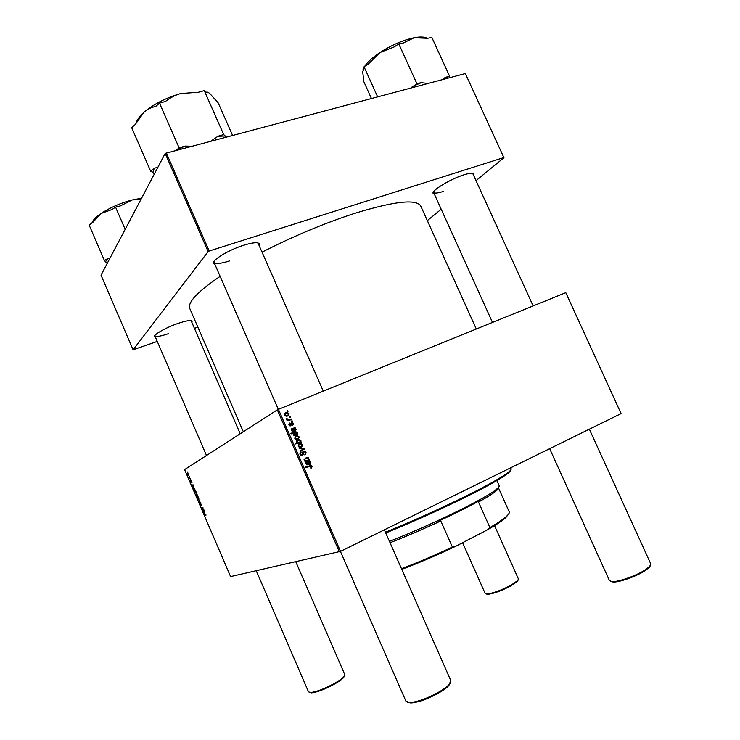 <?xml version="1.0" encoding="UTF-8"?>
<svg xmlns="http://www.w3.org/2000/svg" width="740" height="740" viewBox="0 0 740 740"><rect width="100%" height="100%" fill="white"/><g stroke="black" fill="none" stroke-linecap="round" stroke-linejoin="round"><path stroke-width="1.11" d="M155.502 337.348L154.494 336.839C152.81 335.035 165.88 327.543 178.072 323.408C186.545 320.587 191.225 319.874 192.132 321.262L191.808 322.316M192.132 321.262L191.003 320.605M214.942 264.448L213.62 263.634C210.965 260.711 228.355 249.981 243.728 245.227C253.117 242.368 258.343 241.971 259.416 244.034L259.12 245.541M259.416 244.034L257.687 242.868M434.352 194.093L433.214 193.51C430.615 191.068 450.346 178.978 464.072 174.779C470.002 172.938 473.267 172.688 473.868 174.02L473.572 175.297M473.868 174.02L472.49 173.215M476.301 329.004L420.838 206.238C416.768 198.727 394.679 201.113 354.562 213.398C324.222 223.286 293.382 236.208 262.034 252.155M220.141 276.335C197.413 291.81 187.303 302.568 189.81 308.608L243.331 431.762M565.823 292.716L621.091 413.605L565.823 292.716M293.41 423.576L292.67 425.667L292.245 425.093L292.883 423.761L292.207 423.151L290.718 425.824L290.043 425.916L288.961 424.991L289.59 423.021L290.052 425.269L291.56 422.577L293.41 423.576L292.92 423.854M295.131 427.692L294.927 428.627L296.065 429.635L295.362 431.263L294.613 431.365L292.689 429.117L291.893 430.292L293.354 431.633L291.347 430.458L291.828 428.608L295.131 427.692M295.871 436.101L297.739 435.851L299.284 436.998L298.303 439.199L296.315 439.468L294.788 438.311L295.343 436.387M312.225 466.533L310.985 468.503L310.634 467.902L311.54 466.783L311.004 466.329L305.777 467.458L305.5 466.811L311.226 465.673L312.225 466.533L311.558 466.829M300.579 442.178L301.633 442.557L295.5 443.954L295.223 443.315L297.369 442.835L296.407 442.011L297.545 440.078L299.552 439.819L300.94 440.763L300.579 442.178L299.302 442.844L301.393 442.002M299.108 447.996L304.121 448.227L304.454 449.004L300.597 451.391L300.32 450.753L303.613 448.801L299.413 448.671L299.108 447.996M303.539 451.233L304.556 451.113L306.046 452.427L304.954 455.146L305.361 452.677L304.418 451.789L303.446 452.223L302.281 455.553L301.319 455.674L300.024 454.499L301.014 451.946L300.699 454.231L301.966 454.934L303.317 451.345M286.833 410.95L287.712 410.765L287.989 411.394L287.12 411.597L286.833 410.95M340.529 551.356L230.593 576.58L184.602 469.604L277.306 409.868L278.434 409.34L340.529 551.356L621.091 413.605M278.434 409.34L565.674 292.716M299.265 443.852L301.18 443.611L302.679 444.74L301.698 446.951L299.663 447.219L298.183 446.072L298.831 444.083M309.736 461.057L309.542 462L310.68 463.009L309.986 464.655L309.144 464.757L307.313 462.528L306.526 463.73L307.988 465.062L305.981 463.897L306.453 462.028L309.736 461.057M307.118 460.289L309.181 459.808L309.468 460.447L305.019 461.501L304.741 460.854L305.481 460.678L304.14 459.688L305.481 458.106L308.182 457.505L308.46 458.153L305.028 458.957L304.741 459.67L305.685 460.391L307.118 460.289L305.824 460.909L309.181 459.808M296.962 431.892L297.239 432.53L296.62 432.66L297.739 433.464L296.574 435.342L294.557 435.601L293.207 434.685L293.456 433.4L291.098 433.899L290.82 433.252L296.962 431.892L295.843 432.918M285.677 412.809L287.388 412.55L289.1 413.725L288.101 415.908L286.26 416.185L284.586 414.992L285.677 412.809L284.9 413.29M289.386 416.786L290.265 416.592L290.543 417.221L289.673 417.425L289.386 416.786M289.534 419.386L291.329 419.025L291.615 419.663L287.139 420.635L286.861 419.996L287.786 419.802L286.371 418.664L287.999 419.515L289.534 419.386L288.295 420.135L291.329 419.025M291.255 421.042L292.134 420.847L292.411 421.486L291.532 421.689L291.255 421.042M191.817 481.731L191.993 483.063L191.272 481.24L191.457 482.85L190.569 480.741L191.235 482.378L191.031 480.787L191.697 481.777M193.14 484.857L193.908 487.355L192.687 485.44L193.381 487.281L192.548 486.134L192.298 484.977L193.14 484.857M195.008 490.759L196.211 491.952L196.34 493.293L195.11 492.082L195.055 490.74M205.877 514.429L205.868 515.521L205.711 514.466L203.842 513.32L205.877 514.429M197.608 495.726L198.006 496.17L196.415 496.05L196.285 493.765L197.608 495.726M198.283 499.435L199.865 500.49L199.393 502.007L199.819 500.786L198.283 499.435M200.263 502.432L201.447 505.346L200.485 502.904L200.762 505.069L199.809 504.005L199.624 502.46L200.522 504.625L200.263 502.432M187.377 471.963L187.803 472.444L187.377 471.963M339.373 551.827L277.306 409.868M197.534 496.642L198.746 497.844L198.875 499.185L197.636 497.965L197.571 496.632M204.064 510.249L204.823 512.737L203.593 510.785L204.277 512.626L203.435 511.451L203.186 510.323L204.064 510.249M203.102 509.231L203.861 509.786L202.686 509.657L201.992 507.455L202.899 507.548L203.112 508.038L202.177 507.964L203.102 509.231M194.518 488.049L195.073 490.352L192.937 487.965L194.518 488.049M187.405 473.073L188.589 474.229L188.728 475.589L187.516 474.423L187.488 473.036M189.283 476.394L189.718 476.884L189.283 476.394M189.838 478.225L190.513 478.743L189.375 478.706L188.765 477.235L189.838 478.225M190.679 479.64L191.105 480.121L190.679 479.64M465.46 73.797L503.94 157.731L465.46 73.797M427.332 220.613L441.207 209.226M476.014 180.653L503.94 157.731M165.187 153.43L101.019 275.16L133.098 349.789L208.116 251.609L165.187 153.43L465.21 73.575M166.25 152.81L209.198 251.026L503.737 157.592M133.098 349.789L157.269 341.418M194.426 328.357L197.867 327.145M209.198 251.026L208.116 251.609M154.808 335.581L154.891 335.904C156.177 337.052 160.774 336.284 168.692 333.601M433.492 191.928L433.612 192.456C434.528 193.538 437.756 193.205 443.297 191.438M213.943 261.581L214.082 262.478C215.682 264.18 220.835 263.662 229.539 260.933M200.068 501.137L199.19 501.526M198.191 496.929L197.636 497.965M197.756 497.928L198.736 498.63L197.746 497.123M197.293 495.68L196.415 496.05M197.108 495.652L197.349 494.921L196.488 494.246L197.108 495.652M196.96 494.043L196.488 494.246M204.869 513.44L204.046 513.81M204.175 510.526L203.593 510.785M204.148 510.461L203.445 510.766M204.545 511.654L203.74 510.813L204.619 512.246L204.656 511.599M204.212 510.6L203.74 510.813M203.528 509.277L202.686 509.657M202.927 507.622L202.205 507.936M195.665 491.046L195.11 492.082M195.231 492.045L196.202 492.748L195.212 491.24M194.565 488.16L193.751 488.502M194.13 488.03L193.149 488.446M194.028 489.251L194.935 489.806L194.528 488.668L193.954 488.604L194.028 489.251M194.62 488.289L194.074 488.52M193.288 485.181L192.687 485.44M193.26 485.135L192.567 485.421M193.621 486.263L192.835 485.459L193.704 486.874L193.741 486.208M193.316 485.255L192.835 485.459M188.598 474.248L187.608 473.554L187.516 474.423M187.636 474.377L188.515 475.117L188.478 474.294M190.328 478.308L189.375 478.706M286.963 411.236L287.712 410.765M305.398 452.75L306.046 452.427M304.973 454.379L304.797 454.878M302.531 452.51L303.779 451.89M302.512 452.695L303.446 452.223M302.179 454.804L303.206 454.295M301.911 454.961L301.606 455.701M299.839 453.296L301.106 452.667M300.052 454.554L300.699 454.231M300.838 455.489L301.966 454.934M302.854 451.733L303.724 451.918M302.984 448.81L304.121 448.227M302.956 449.171L303.169 449.652L304.454 449.004M303.169 449.652L300.551 451.28M302.179 444.999L302.679 444.74M301.532 446.257L301.097 447.154M298.507 444.342L300.089 444.315M299.506 447.191L300.385 446.84M298.71 445.878L299.663 446.572L301.356 446.34L302.161 444.953L301.199 444.296L299.543 444.49L298.211 446.137M300.07 447.006L301.356 446.34M295.38 443.667L297.369 442.835M296.99 440.374L297.545 440.078M296.721 440.596L298.424 440.522M296.638 443.223L299.7 442.289L300.94 440.763M297.425 443.214L299.7 442.289L299.302 442.844M296.546 442.243L298.692 442.548M300.44 441.031L297.832 440.707L297.018 441.993M310.661 467.957L311.151 467.745M305.611 467.07L309.986 465.738M308.673 466.339L310.245 466.385M311.059 467.782L310.902 468.365M308.802 462.278L310.023 461.714M308.932 462.287L309.542 462M310.143 463.249L310.68 463.009M309.477 464.128L309.283 464.776M305.796 463.12L306.786 462.657M306.018 463.971L306.526 463.73M306.786 464.859L307.785 464.396M306.009 462.38L307.257 461.797M305.999 462.398L309.218 461.371M308.45 461.732L308.691 462.287M310.079 463.036L307.877 462.408L309.237 464.082L310.079 463.036M307.405 462.63L307.877 462.408M308.636 464.517L309.709 464.026M304.806 461.002L305.481 460.678M305.481 458.106L308.182 457.505M304.057 459.42L305.028 458.957M304.26 459.901L304.741 459.67M304.825 461.048L305.824 460.909M298.793 437.266L299.284 436.998M298.155 438.496L297.757 439.384M295.066 436.628L296.638 436.582M296.185 439.449L297.082 439.061M295.315 438.117L296.296 438.82L297.961 438.589L298.766 437.211L297.776 436.535L296.148 436.739L294.825 438.385M296.694 439.273L297.961 438.589M296.13 432.928L296.62 432.66M297.193 433.76L297.739 433.464M296.564 434.574L296.176 435.481M290.986 433.64L295.695 432.595M294.455 435.582L295.454 435.175M293.706 434.426L296.342 434.685L297.129 433.474L296.305 432.956L294.437 433.224L293.207 434.704M294.899 435.453L296.167 434.759M295.075 435.379L296.342 434.685M294.113 431.18L295.084 430.625L295.464 429.653L294.437 428.913L295.408 428.349M292.818 429.256L294.927 428.627M295.538 429.931L296.065 429.635M294.909 430.726L294.788 431.383M291.171 429.801L292.004 429.329M291.403 430.569L291.893 430.292M292.272 431.476L293.151 430.976M291.282 429.126L292.633 428.395M291.384 429.108L294.613 427.998M293.873 428.414L294.076 428.895M293.253 429.006L295.084 430.625M290.839 423.807L291.745 423.271M290.829 423.909L291.579 423.474M290.182 425.324L290.089 425.916M288.776 424.307L289.701 423.761M289.007 425.084L289.488 424.797M289.525 425.704L290.348 425.232M292.18 422.503L290.94 423.225L291.468 423.437M288.609 414.021L289.1 413.725M288.008 415.186L287.712 416.046M284.743 413.466L286.26 413.336M286.204 416.176L287.12 415.695M285.113 414.807L286.186 415.519L287.768 415.297L288.582 413.928L287.499 413.244L285.954 413.438L284.641 415.103M286.528 416.056L287.768 415.297M289.507 417.055L290.265 416.592M288.295 420.135L286.99 420.283L287.786 419.802M286.389 419.099L287.129 418.655M286.556 419.377L287.139 419.025M291.366 421.3L292.134 420.847M510.785 469.928C510.859 470.668 509.768 471.917 507.501 473.674C501.008 478.641 487.105 486.43 465.793 497.04C440.337 509.564 413.66 521.543 385.753 532.966M385.438 532.254C413.493 520.757 440.291 508.722 465.849 496.151C487.336 485.468 501.35 477.633 507.88 472.657C510.369 470.723 511.451 469.41 511.137 468.716L510.72 467.791M110.001 258.112L107.929 258.389L104.46 260.628L89.115 224.988L92.537 222.675L101.075 213.481C97.023 216.246 94.258 218.79 92.787 221.112L91.936 222.934M125.171 229.335L115.56 207.126L120.296 205.933L132.266 199.957L141.174 198.977M141.581 198.218L132.266 199.957C120.49 203.075 110.094 207.579 101.075 213.481L112.027 209.513L115.56 207.126M104.46 260.628L107.18 263.477M107.929 258.389L105.691 261.535M157.842 167.37L154.299 168.193L152.847 172.383L154.364 173.974M232.499 135.244L218.217 102.934L210.003 93.74C208.245 92.223 206.978 91.751 206.183 92.306L204.277 90.622L223.674 134.56L217.902 136.28L211.363 140.85M226.19 136.919L223.674 134.56M191.013 146.243L185.065 146.076L179.117 147.852L159.516 103.128L165.492 101.454C169.95 97.837 175.001 95.201 180.643 93.545L198.477 92.241L204.277 90.622M179.117 147.852L176.333 150.137M154.299 168.193L150.646 171.19L131.665 127.65L135.244 124.505L143.967 112.304C147.528 109.252 151.46 107.291 155.761 106.431L159.516 103.128M150.646 171.19L152.847 172.383M180.643 93.545C165.797 97.921 153.569 104.174 143.967 112.304C139.925 115.912 137.399 119.233 136.382 122.276M185.065 146.076L177.369 149.859M225.469 135.984L217.902 136.28M449.3 77.793L449.652 76.35L431.864 37.462L427.6 38.295L414.178 37.74C403.013 40.117 391.589 45.048 379.925 52.549L394.143 46.953L398.786 43.891L403.217 43.031L414.178 37.74C420.079 36.639 424.325 36.778 426.925 38.147M449.652 76.35L445.415 77.293L442.372 79.624M427.887 83.463L421.273 82.658L416.879 83.639L398.786 43.891M416.879 83.639L411.163 87.894M377.604 96.792L364.043 66.803L368.539 63.843L379.925 52.549C372.572 57.48 367.456 62.114 364.589 66.443M371.406 98.439L363.867 81.742L362.674 71.595L364.025 68.839L364.043 66.803M364.043 67.349L363.072 69.458M421.273 82.658L412.171 86.608M448.514 77.996L445.415 77.293M344.489 675.935L343.619 677.544C341.936 679.431 338.716 681.716 333.981 684.38C324.37 689.504 316.85 692.335 311.429 692.871L309.681 692.492M256.243 570.744L308.515 691.872L310.522 692.529C316.156 691.965 323.963 689.023 333.953 683.705C338.874 680.939 342.213 678.571 343.971 676.619L344.803 674.612L295.787 561.743M450.447 682.798L448.745 685.619C446.821 687.71 443.75 690.004 439.551 692.51C428.358 698.791 418.84 702.288 410.987 702.991L407.786 702.427M340.418 551.402L405.964 701.279L409.923 702.574C418.072 701.835 427.961 698.199 439.588 691.678C443.963 689.07 447.145 686.692 449.143 684.528L450.817 680.652L384.375 529.831M518.12 580.058L517.463 581.316L511.026 585.812C501.211 590.936 493.377 593.767 487.53 594.312L486.152 593.942M462.583 542.716L485.144 593.424L486.698 593.98C492.757 593.406 500.888 590.465 511.099 585.146L517.778 580.484L518.416 578.985L494.533 525.604M650.442 565.527L649.221 567.515L643.689 571.558C634.8 576.941 619.019 582.343 613.257 582.047L610.916 581.51M549.672 448.671L609.464 580.659L612.248 581.64C618.224 581.945 634.624 576.321 643.856 570.744L649.609 566.544L650.793 563.936L589.345 429.191M389.453 541.365C431.457 525.03 486.346 498.122 496.401 489.307C498.547 487.558 499.472 486.346 499.167 485.671L496.873 480.565M508.907 513.579L505.818 517.602C502.358 520.673 496.337 524.697 487.752 529.655L489.917 527.601C497.567 523.106 502.987 519.443 506.188 516.603C508.648 514.402 509.657 512.829 509.231 511.877L498.381 487.697C498.686 488.372 497.77 489.584 495.652 491.323C492.433 493.922 486.716 497.511 478.502 502.062L480.39 500.203C469.206 506.438 455.118 513.495 438.126 521.358L440.79 520.96C423.262 529.091 406.353 536.343 390.054 542.735M495.994 489.621L496.457 490.638M487.752 529.655L455.331 546.471C436.979 555.194 419.136 562.816 401.783 569.356M478.502 502.062L489.917 527.601M440.79 520.96L452.39 547.054L455.331 546.471M401.496 568.69C417.906 562.493 434.87 555.287 452.39 547.054M202.954 507.677L202.353 507.936M302.457 453.768L303.289 453.352M298.276 443.019L299.552 442.354M307.082 462.204L308.386 461.594M307.849 463.379L308.367 463.138M292.513 428.923L293.771 428.21M293.253 430.014L293.752 429.736M290.774 424.64L291.449 424.242M258.195 243.442L323.269 391.136M472.777 173.549L533.142 305.925M191.161 320.818L240.213 433.779M154.854 335.84L206.497 455.498M433.566 192.363L492.488 322.437M214.017 262.349L278.323 409.396M433.612 192.456L433.214 193.51M214.082 262.487L213.62 263.634M154.891 335.914L154.494 336.839M301.495 454.989L300.68 455.387M304.556 451.113L303.261 451.761M301.18 443.611L299.894 444.278M299.663 446.572L298.923 446.951M299.552 439.819L298.285 440.504M297.822 442.539L297.314 442.816M311.226 465.673L309.912 466.265M307.276 464.387L306.573 464.711M309.237 464.082L308.515 464.415M297.739 435.851L296.472 436.545M296.296 438.82L295.565 439.209M294.511 434.963L293.817 435.342M292.726 430.967L292.05 431.346M294.668 430.689L293.974 431.078M290.052 425.269L289.423 425.63M287.388 412.55L286.158 413.318M286.186 415.519L285.483 415.954M507.501 473.674L507.88 472.657M311.429 692.871L310.522 692.529M343.619 677.544L343.971 676.619M410.987 702.991L409.923 702.574M448.745 685.619L449.143 684.528M517.463 581.316L517.778 580.484M487.53 594.312L486.698 593.98M649.221 567.515L649.609 566.544M613.257 582.047L612.248 581.64M495.652 491.323L496.401 489.307M505.818 517.602L506.188 516.603"/></g></svg>
